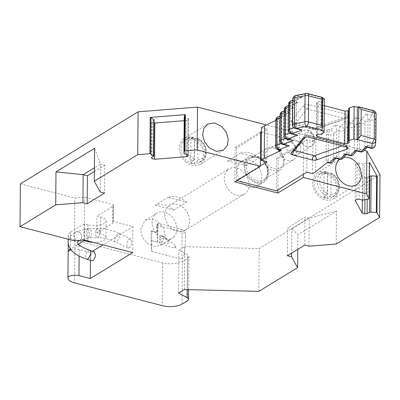 <?xml version="1.0" encoding="UTF-8"?>
<svg xmlns="http://www.w3.org/2000/svg" width="400" height="400" viewBox="0 0 400 400"><rect width="100%" height="100%" fill="white"/><g stroke="black" fill="none" stroke-linecap="round" stroke-linejoin="round"><path stroke-width="0.3" stroke-dasharray="2 1.5" d="M186.03 162.015A15.245 11.83 -121.5 0 1 184.34 138.32A15.245 11.83 -121.5 0 1 198.57 140.635A15.245 11.83 -121.5 0 1 200.255 164.33A15.245 11.83 -121.5 0 1 186.03 162.015M182.42 142.835A13.425 10.42 -121.5 0 1 185.88 139.545A13.425 10.42 -121.5 0 1 199.92 144.085A13.425 10.42 -121.5 0 1 202.18 159.815A13.425 10.42 -121.5 0 1 199.865 162.405A13.425 10.42 -121.5 0 1 185.235 159.22A13.425 10.42 -121.5 0 1 182.42 142.835M303.325 174.325L303.6 143.025L261.405 132.075M364.385 150.385L266.37 124.94M343.825 157.455A15.245 11.83 58.5 0 0 342.455 157.805A15.245 11.83 58.5 0 0 340.55 158.69A15.245 11.83 58.5 0 0 339.715 159.265M317.39 172.86A15.245 11.83 -121.5 0 0 314.595 190.865A15.245 11.83 -121.5 0 0 331.405 199.755A15.245 11.83 58.5 0 0 333.305 198.87A15.245 11.83 58.5 0 0 336.105 180.865A15.245 11.83 58.5 0 0 319.295 171.975A15.245 11.83 -121.5 0 0 317.39 172.86L340.55 158.69M315.47 177.37A13.425 10.42 -121.5 0 1 318.93 174.085A13.425 10.42 -121.5 0 1 332.97 178.62A13.425 10.42 -121.5 0 1 335.23 194.355A13.425 10.42 -121.5 0 1 332.915 196.94A13.425 10.42 -121.5 0 1 318.285 193.76A13.425 10.42 -121.5 0 1 315.47 177.37M84.125 240.045L84.265 223.815L87.895 224.76A11.84 4.68 -179.5 0 0 99.935 225.01A11.84 4.68 -179.5 0 0 106.1 220.965A11.84 4.68 -179.5 0 0 100.63 216.965L97 216.025L112.635 206.46A5.74 2.27 -179.5 0 0 113.535 205.255A5.74 2.27 -179.5 0 0 113.31 204.615L113.165 221.42L132.945 226.555L103.005 244.875M93.175 242.325A11.84 4.68 -179.5 0 0 105.955 237.77A11.84 4.68 -179.5 0 0 100.485 233.77L96.855 232.83L97 216.025M96.855 232.83L112.485 223.265A5.74 2.27 -179.5 0 0 113.39 222.06A5.74 2.27 -179.5 0 0 113.165 221.42M84.265 223.815L70.565 232.2L70.415 249.005L76.11 245.525C77.48 246.42 78.925 246.83 80.435 246.755L77.985 244.375L78.43 244.105M76.11 245.525L77.985 244.375M369.495 162.56A0.715 0.285 0.5 0 1 369.155 162.74L364.405 163.81L364.09 200.055M369.39 176.225L367.415 177.435L365.135 177.615L362.57 176.95L355.455 164.16L357.09 163.16L359.37 162.975L363.005 163.92L364.405 163.81M336.495 211.075L309.205 218.195L291.835 228.82L297.895 234.69L336.495 211.075L336.205 244.025M308.96 246.205L309.205 218.195L304.97 217.095L287.605 227.725L291.835 228.82L291.625 253.12M154.085 120.035L151.765 121.455L151.45 157.7M154.06 122.825L152.27 122.36L151.765 121.455M184.25 117.045L184.56 117.6L188.195 118.545L188.7 119.445L187.06 120.45L184.22 120.675M303.6 143.025L278.125 158.615L276.615 158.22L307.105 139.565L306.82 172.185M260.66 131.88L235.185 147.47L234.885 181.905M260.65 133.205L236.7 147.86L235.185 147.47M261.4 132.745L267.19 129.205L266.905 161.825M92.595 251.245L90.49 252.535L79.205 249.605A7.175 2.835 -179.5 0 0 70.935 249.7M380 174.62L259.18 248.55L184.695 246.69L178.905 250.235L187.46 254.71A7.175 2.835 -179.5 0 1 188.935 256.455L188.645 289.635M70.565 232.2A14.35 5.67 -179.5 0 0 68.31 235.215A14.35 5.67 -179.5 0 0 74.94 240.065L162.63 262.83A14.35 5.67 -179.5 0 0 182.445 261.245L187.81 257.96A7.175 2.835 -179.5 0 0 188.935 256.455M20.375 183.855L74.805 197.985L84.71 197.195L113.31 204.615M74.43 240.82L74.805 197.985M84.335 240.03L84.71 197.195M132.945 226.555L132.72 252.59M90.42 260.36L90.49 252.535M297.77 249.36L297.895 234.69M258.805 291.385L259.18 248.55M304.725 245.105L304.97 217.095M287.36 255.73L287.605 227.725M188.195 118.545L187.88 154.79M188.7 119.445L188.38 155.695M187.06 120.45L186.765 154.5M152.27 122.36L151.965 157.385M367.415 177.435L367.22 199.35M365.135 177.615L364.945 199.865M362.57 176.95L362.37 200.085M355.455 164.16L355.135 200.405M357.09 163.16L356.775 199.405M359.37 162.975L359.05 199.225M363.005 163.92L362.685 200.165M184.56 117.6L184.245 153.845M184.32 289.53L184.695 246.69M178.53 293.07L178.905 250.235M277.855 189.91L278.125 158.615M276.615 158.22L276.33 190.845M236.7 147.86L236.415 180.485L236.97 180.625M94.2 251.795L93.145 251.915C91.615 252.945 90.715 254.825 90.45 257.56L91.7 260.8M129.055 247.92C130.6 246.86 131.495 244.95 131.735 242.19L130.575 238.92L129.4 238.98C127.855 240.045 126.965 241.955 126.725 244.715L127.88 247.98L129.055 247.92M94.585 148.28L100.56 164.035L94.415 167.795M100.315 192.04L100.56 164.035L104.795 165.13L104.55 193.14M94.38 171.5L104.795 165.13M190.975 138.48L190.765 162.755A13.39 10.39 -121.5 0 0 194.395 163.7L194.605 139.42A13.39 10.39 -121.5 0 0 190.975 138.48L193.84 137.075L188.96 137.995A13.14 10.195 -121.5 0 1 193.535 137.145L194.435 138.26L194.255 158.73A11.35 8.805 -121.5 0 1 187.81 141.785A11.35 8.805 -121.5 0 1 194.435 138.26M199.865 162.405L202.65 160.365L205.095 157.64L205.985 155.65L206.555 151.87L204.265 144.065L197.61 138.055L197.165 138.09A13.14 10.195 -121.5 0 1 204.915 157.835A13.14 10.195 -121.5 0 1 202.65 160.365A13.14 10.195 -121.5 0 1 196.955 161.9L194.395 163.7M196.955 161.9L197.885 159.67L198.065 139.2A11.35 8.805 -121.5 0 1 204.51 156.14A11.35 8.805 -121.5 0 1 197.885 159.67M194.605 139.42L197.165 138.09L198.065 139.2M190.765 162.755L193.325 160.96L194.255 158.73M324.025 173.015L323.815 197.295A13.39 10.39 -121.5 0 0 327.445 198.235L327.655 173.96A13.39 10.39 -121.5 0 0 324.025 173.015L326.89 171.61L322.01 172.535A13.14 10.195 -121.5 0 1 326.585 171.685L327.485 172.795L327.305 193.265A11.35 8.805 -121.5 0 1 320.86 176.325A11.35 8.805 -121.5 0 1 327.485 172.795M332.915 196.94L335.7 194.9L338.14 192.175L339.035 190.185L339.605 186.405L337.31 178.6L330.66 172.59L330.215 172.625A13.14 10.195 -121.5 0 1 337.965 192.37A13.14 10.195 -121.5 0 1 335.7 194.9A13.14 10.195 -121.5 0 1 330.005 196.44L327.445 198.235M330.005 196.44L330.935 194.205L331.11 173.735A11.35 8.805 -121.5 0 1 337.56 190.68A11.35 8.805 -121.5 0 1 330.935 194.205M327.655 173.96L330.215 172.625L331.11 173.735M323.815 197.295L326.375 195.495L327.305 193.265M312.565 173.68L312.85 141.055L307.105 139.565M236.415 180.485L260.365 165.83M261.445 127.71L267.19 129.205M281.825 117.53L279.42 116.905A3.585 1.765 104.6 0 0 277.46 121.38L279.525 121.915C279.68 119.845 280.445 118.38 281.825 117.53L275.8 120.42M322.73 98.21L321.11 97.79L321.495 97.555A3.585 1.765 -75.4 0 1 322.37 97.38M324.375 98.64L322.86 100.935L322.575 133.56M324.315 105.685L317.235 103.85L316.58 102.67L318.125 101.725L322.09 101.41L322.86 100.935M348.68 110.435L349.575 109.89L348.7 108.315M373.42 110.635L372.55 110.81A3.585 3.295 6.4 0 1 376.105 114.195L375.59 118.77A3.585 1.42 0.5 0 1 370.075 119.86L369.85 145.89A3.585 1.42 0.5 0 0 375.36 144.8L375.59 118.77A3.585 3.295 6.4 0 0 372.035 115.385L366.105 113.845C367.08 114.805 367.715 116.635 368.01 119.325L364.99 122.845L364.765 148.875A3.585 1.42 0.5 0 1 359.435 149.58L359.665 123.545A3.585 1.42 0.5 0 0 364.99 122.845A3.585 3.125 40.6 0 0 361.62 119.07L355.695 117.535C356.67 118.495 357.305 120.32 357.6 123.01L354.58 126.53L354.35 152.565A3.585 1.42 0.5 0 1 349.025 153.265L349.25 127.235A3.585 1.42 0.5 0 0 354.58 126.53A3.585 3.125 40.6 0 0 351.21 122.76L345.28 121.22C346.255 122.185 346.895 124.01 347.19 126.7L344.165 130.22L343.94 156.25A3.585 1.42 0.5 0 1 338.61 156.955L338.84 130.925A3.585 1.42 0.5 0 0 344.165 130.22A3.585 3.125 40.6 0 0 340.795 126.445L334.87 124.91C335.845 125.87 336.48 127.695 336.775 130.39L333.755 133.91L333.53 159.94A3.585 1.42 0.5 0 1 328.2 160.645L328.425 134.61A3.585 1.765 104.6 0 1 330.385 130.135A3.585 3.125 40.6 0 1 333.755 133.91A3.585 1.42 0.5 0 1 328.425 134.61L326.365 134.075L327.975 129.51L315.94 139.165L315.655 171.79M312.85 141.055L315.94 139.165M314.41 129.38L294.685 124.195L307 108.895A3.41 2.99 -141.2 0 1 303.78 105.33L291.465 120.635A3.585 1.42 0.5 0 0 291.295 121.055A3.585 1.42 0.5 0 0 292.955 122.27L312.605 127.37A3.585 1.42 0.5 0 0 316.955 127.255A3.41 2.12 -109.5 0 1 315.795 129.455A3.41 2.12 -109.5 0 1 314.63 129.37L314.41 129.38A3.41 1.675 104.6 0 1 313.58 129.545A3.41 1.675 104.6 0 1 312.605 127.37M303.78 105.33A3.585 1.42 0.5 0 1 309.13 104.605L346.605 114.33A3.585 1.42 0.5 0 1 348.26 115.545A3.585 1.42 0.5 0 1 347.095 116.575L316.955 127.255M278.15 116.835A3.585 2.28 -110.2 0 1 279.42 116.905L289.6 113.16L286.635 113.71L283.775 116.63L283.55 142.66L286.69 145.5M289.6 113.16L283.675 111.62L293.855 107.87L290.89 108.425L288.03 111.345L287.805 137.375L290.945 140.215M293.855 107.87L287.93 106.33L298.11 102.585L295.14 103.135L292.285 106.055L292.06 132.09L295.2 134.93M298.11 102.585L292.18 101.045L302.365 97.3L299.395 97.85L296.54 100.77L296.315 126.805L299.45 129.645M326.365 134.075L326.135 160.11L326.975 162.35L327.69 162.13M279.525 121.915L279.295 147.95L280.515 150.29M357.78 106.975L372.55 110.81L372.035 115.385A3.585 1.765 104.6 0 0 370.075 119.86L368.01 119.325L367.785 145.355L367.395 146.885L366.735 147.11M366.105 113.845L361.62 119.07A3.585 1.765 104.6 0 0 359.665 123.545L357.6 123.01L357.375 149.045L356.98 150.57L356.325 150.795M355.695 117.535L351.21 122.76A3.585 1.765 104.6 0 0 349.25 127.235L347.19 126.7L346.96 152.73L346.57 154.26L345.91 154.485M345.28 121.22L340.795 126.445A3.585 1.765 104.6 0 0 338.84 130.925L336.775 130.39L336.55 156.42L336.155 157.945L335.5 158.17M307.6 93.545A3.585 1.765 -75.4 0 0 306.73 93.72A3.585 1.53 78.8 0 0 306.005 93.5M349.575 109.89L349.29 142.51M317.235 103.85L316.965 134.885M316.58 102.67L316.295 135.295M318.125 101.725L317.84 134.35M322.09 101.41L321.805 134.03M321.11 97.79L320.825 130.415M78.9 231.96A4.665 3.74 62.9 0 1 81.76 237.335A4.665 3.74 -117.1 0 1 81.645 237.95A4.665 3.74 -117.1 0 1 79.965 240.15L80.005 240.13A4.665 3.74 62.9 0 1 77.395 240.26L76.75 240.02C74.765 238.795 73.82 237.01 73.925 234.66L75.72 231.845L78.9 231.96C80.915 233.175 81.865 234.965 81.765 237.33L81.8 237.315A4.665 3.74 62.9 0 1 81.685 237.935A4.665 3.74 62.9 0 1 80.005 240.13L87.235 238.205A4.665 2.745 83.5 0 0 89.27 235.865A4.665 2.745 83.5 0 0 87.765 229.53A4.665 2.745 83.5 0 0 86.17 228.94A4.665 2.745 83.5 0 0 84.135 231.28A4.665 2.745 83.5 0 0 85.645 237.61A4.665 2.745 83.5 0 0 87.235 238.205L89.54 237.94A4.665 2.745 83.5 0 0 91.575 235.6A4.665 2.745 83.5 0 0 90.065 229.27A4.665 2.745 83.5 0 0 88.475 228.675A4.665 2.745 83.5 0 0 86.44 231.015A4.665 2.745 83.5 0 0 87.95 237.345A4.665 2.745 83.5 0 0 89.54 237.94L97.485 237.57A4.665 2.03 90.8 0 0 99.28 235.235A4.665 2.03 90.8 0 0 98.605 228.87L97.61 228.245L95.815 230.575C95.27 233.17 95.495 235.29 96.49 236.945A4.665 2.03 90.8 0 0 97.485 237.57L97.55 237.57A4.665 2.03 90.8 0 0 99.345 235.24A4.665 2.03 90.8 0 0 98.67 228.87A22.6 10.06 -165.3 0 0 98.605 228.87M151.01 240.495L151.68 251.42L151.86 230.795L151.09 231.265L151.01 240.495L157.66 242.22L157.82 224.09L157.215 223.935L157.135 232.835L157.91 232.365L157.985 223.3L157.215 223.935M151.09 231.265L157.135 232.835M151.86 230.795L157.91 232.365M157.66 242.22L150.96 240.52M157.615 242.25L156.485 225.185L157.82 224.09M156.485 225.185L185.455 232.705C185.63 231.3 184.535 230.26 182.18 229.58L157.985 223.3M185.455 232.705L185.45 236.735L185.455 232.705M151.68 251.42L181.92 259.27L184.245 254.675L184.965 248.85L185.45 236.735M160.51 241.405C163.805 243.27 166.825 243.815 169.575 243.045C167.57 239.765 164.995 237.185 161.85 235.31L170.205 241.31L160.325 235.115L159.34 242.555L160.51 241.405L161.85 235.31L160.325 235.115M174.75 247.945L175.08 245.45C176.23 246.9 176.12 247.73 174.75 247.945C169.8 247.14 164.66 245.345 159.34 242.555M175.08 245.45L170.205 241.31M258.745 167.19A14.71 11.415 58.5 0 0 241.7 161.175A14.71 11.415 58.5 0 0 240.16 162.365A14.71 11.415 58.5 0 0 236.975 170.505A14.71 11.415 58.5 0 0 240.005 180.255A14.71 11.415 58.5 0 0 257.05 186.265A14.71 11.415 58.5 0 0 258.585 185.08A14.71 11.415 58.5 0 0 261.77 176.94A14.71 11.415 58.5 0 0 258.745 167.19M256.395 182.865A14.71 11.415 58.5 0 0 264.19 181.9A14.71 11.415 58.5 0 0 268.91 172.57A14.71 11.415 58.5 0 0 256.63 155.84A14.71 11.415 58.5 0 0 248.84 156.805A14.71 11.415 58.5 0 0 244.115 166.135A14.71 11.415 58.5 0 0 256.395 182.865M297.015 140.585A8.86 6.875 -121.5 0 1 298 154.355A8.86 6.875 -121.5 0 1 290.48 153.6A8.86 6.875 -121.5 0 1 289.73 153.01A8.86 6.875 -121.5 0 1 286 146.28A8.86 6.875 -121.5 0 1 288.75 139.24A8.86 6.875 -121.5 0 1 297.015 140.585M292.365 142.415A11.12 8.63 -121.5 0 1 293.6 159.7A11.12 8.63 -121.5 0 1 283.22 158.01A11.12 8.63 -121.5 0 1 281.99 140.725A11.12 8.63 -121.5 0 1 292.365 142.415M278.9 150.655A11.12 8.63 -121.5 0 1 280.13 167.94A11.12 8.63 -121.5 0 1 269.755 166.25A11.12 8.63 -121.5 0 1 268.52 148.97A11.12 8.63 -121.5 0 1 278.9 150.655M278.705 150.08A12.665 9.825 -121.5 0 1 280.105 169.76A12.665 9.825 -121.5 0 1 268.29 167.84A12.665 9.825 -121.5 0 1 266.885 148.16A12.665 9.825 -121.5 0 1 278.705 150.08M164.8 214.665C164.81 218.07 165.82 221.32 167.83 224.42A14.71 11.415 58.5 0 0 184.875 230.43A14.71 11.415 58.5 0 0 186.41 229.24A14.71 11.415 58.5 0 0 189.595 221.105A14.71 11.415 58.5 0 0 186.57 211.35A14.71 11.415 58.5 0 0 169.525 205.34A14.71 11.415 58.5 0 0 167.985 206.53A14.71 11.415 58.5 0 0 164.8 214.665M227.425 170.16A14.71 11.415 58.5 0 0 224.24 178.295C224.245 181.7 225.255 184.95 227.27 188.05A14.71 11.415 58.5 0 0 244.315 194.06A14.71 11.415 58.5 0 0 245.85 192.87C247.905 190.83 248.97 188.12 249.035 184.735A14.71 11.415 58.5 0 0 246.005 174.98A14.71 11.415 58.5 0 0 228.96 168.97A14.71 11.415 58.5 0 0 227.425 170.16M227.505 160.98L246.085 165.805C239.925 160.69 233.73 159.085 227.505 160.98L240.24 153.185L258.825 158.01A22.6 17.54 58.5 0 0 240.24 153.185M246.085 165.805L258.825 158.01M173.675 237.035A14.71 11.415 58.5 0 0 176.86 228.895A14.71 11.415 58.5 0 0 173.83 219.145A14.71 11.415 58.5 0 0 156.785 213.135A14.71 11.415 58.5 0 0 155.25 214.32A14.71 11.415 58.5 0 0 152.065 222.46C152.07 225.865 153.08 229.115 155.095 232.215A14.71 11.415 58.5 0 0 172.14 238.225A14.71 11.415 58.5 0 0 173.675 237.035M165.28 235.98L163.435 228.29L158.345 221.97L151.575 218.975L145.21 220.22L140.485 229.545L142.335 237.24L147.425 243.555L154.19 246.555L160.56 245.305L165.28 235.98M186.65 202.175A22.6 17.54 58.5 0 0 168.065 197.35L186.65 202.175L173.91 209.965A22.6 17.54 58.5 0 0 155.33 205.145L168.065 197.35M155.33 205.145L173.91 209.965M87.895 224.76L87.755 240.915M100.63 216.965L100.485 233.77M112.635 206.46L112.485 223.265M79.205 249.605L79.15 255.915M74.94 240.065L74.565 282.9M369.155 162.74L368.84 198.985M187.155 289.6L187.46 254.71M187.81 257.96L187.435 300.8M182.07 304.08L182.445 261.245M162.63 262.83L162.26 305.665M193.325 160.96A13.14 10.195 -121.5 0 1 185.575 141.215A13.14 10.195 -121.5 0 1 188.96 137.995L185.88 139.545M326.375 195.495A13.14 10.195 -121.5 0 1 318.625 175.75A13.14 10.195 -121.5 0 1 322.01 172.535L318.93 174.085M302.365 97.3L296.435 95.76L306.73 93.72L321.495 97.555M327.975 129.51L330.385 130.135L334.87 124.91M292.82 99.025A3.585 1.42 0.5 0 0 294.48 100.235A3.585 1.765 104.6 0 1 296.435 95.76A3.585 1.53 -101.2 0 0 295.71 95.535M288.565 104.31A3.585 1.42 0.5 0 0 290.225 105.52A3.585 1.765 104.6 0 1 292.18 101.045A3.585 2.28 -110.2 0 0 290.915 100.975M284.31 109.595A3.585 1.42 0.5 0 0 285.97 110.81A3.585 1.765 104.6 0 1 287.93 106.33A3.585 2.28 -110.2 0 0 286.66 106.26M280.055 114.885A3.585 1.42 0.5 0 0 281.715 116.095A3.585 1.765 104.6 0 1 283.675 111.62A3.585 2.28 -110.2 0 0 282.405 111.55M279.295 147.95L277.235 147.415L277.46 121.38A3.585 1.42 0.5 0 1 275.805 120.17M280.03 118.01L283.775 116.63L281.715 116.095L281.49 142.125L283.55 142.66L281.005 143.6M284.285 112.725L288.03 111.345L285.97 110.81L285.74 136.84L287.805 137.375L285.26 138.315M288.54 107.435L292.285 106.055L290.225 105.52L289.995 131.555L292.06 132.09L289.51 133.025M292.795 102.15L296.54 100.77L294.48 100.235L294.25 126.265L296.315 126.805L293.765 127.74M370.875 148.18A3.585 1.765 -75.4 0 1 369.85 145.89L367.785 145.355L364.765 148.875A3.585 3.125 -139.4 0 1 364.09 150.735M360.465 151.87A3.585 1.765 -75.4 0 1 359.435 149.58L357.375 149.045L354.35 152.565A3.585 3.125 -139.4 0 1 353.675 154.42M350.05 155.56A3.585 1.765 -75.4 0 1 349.025 153.265L346.96 152.73L343.94 156.25A3.585 3.125 -139.4 0 1 343.265 158.11M339.64 159.245A3.585 1.765 -75.4 0 1 338.61 156.955L336.55 156.42L333.53 159.94A3.585 3.125 -139.4 0 1 332.85 161.8M329.225 162.935A3.585 1.765 -75.4 0 1 328.2 160.645L326.135 160.11M278.26 149.705A3.585 1.765 -75.4 0 1 277.235 147.415A3.585 1.42 0.5 0 1 275.575 146.2M282.515 144.42A3.585 1.765 -75.4 0 1 281.49 142.125A3.585 1.42 0.5 0 1 279.83 140.915M286.77 139.13A3.585 1.765 -75.4 0 1 285.74 136.84A3.585 1.42 0.5 0 1 284.085 135.63M291.025 133.845A3.585 1.765 -75.4 0 1 289.995 131.555A3.585 1.42 0.5 0 1 288.34 130.34M295.28 128.56A3.585 1.765 -75.4 0 1 294.25 126.265A3.585 1.42 0.5 0 1 292.595 125.055M375.875 140.11L375.36 144.8A3.585 3.295 -173.6 0 1 375.34 145.11M303.495 137.955A3.41 2.99 -141.2 0 1 304.09 136.25A3.41 2.99 -141.2 0 1 306.77 135.255L344.515 144.945L342.2 145.885M306.77 135.255L305.255 137.14M346.32 146.955A3.41 1.675 -75.4 0 0 345.345 144.78A3.41 1.675 -75.4 0 0 344.515 144.945M346.29 146.945A3.41 2.12 70.5 0 0 344.54 145.06M291.18 153.255A3.41 2.99 -141.2 0 1 291.775 151.55A3.41 2.99 -141.2 0 1 293.315 150.605M308.845 137.225A3.41 1.675 -75.4 0 0 307.865 135.05A3.41 1.675 -75.4 0 0 307.04 135.22M307 108.895L344.745 118.585L314.63 129.37M347.095 116.575A3.41 2.12 -109.5 0 1 345.935 118.78A3.41 2.12 -109.5 0 1 344.77 118.695M294.76 124.275A3.41 1.675 104.6 0 1 293.93 124.445A3.41 1.675 104.6 0 1 292.955 122.27M294.685 124.195A3.41 2.99 -141.2 0 1 291.465 120.635M307.27 108.855A3.41 1.675 -75.4 0 0 309.13 104.605M344.745 118.585A3.41 1.675 -75.4 0 0 346.605 114.33M322.455 97.405L322.18 129.145M114.895 238.98A4.665 1.69 115.9 0 1 118.265 233.585A4.665 1.69 115.9 0 1 119.235 233.425A4.665 1.69 115.9 0 1 119.51 236.265A4.665 1.69 115.9 0 1 116.145 241.665A4.665 1.69 115.9 0 1 115.17 241.82A4.665 1.69 115.9 0 1 114.895 238.98M96.49 236.945A22.6 10.06 -165.3 0 1 96.55 236.945A4.665 2.03 90.8 0 0 97.55 237.57C103.585 237.735 109.46 239.15 115.17 241.82L127.88 247.98M79.465 240.42L79.965 240.15A4.665 3.74 -117.1 0 1 78.94 240.46M78.675 240.48A4.665 3.74 -117.1 0 1 77.355 240.28M89.61 250.23A4.665 2.15 -71.2 0 0 88.59 250.36A4.665 2.15 -71.2 0 0 85.62 255.91A4.665 2.15 -71.2 0 0 86.595 259.055M181.92 259.27L182.18 229.58M262.165 159.72A13.74 10.66 58.5 0 0 256.625 156.73A13.74 10.66 58.5 0 0 245.32 163.315A13.74 10.66 58.5 0 0 250.865 178.985A13.74 10.66 58.5 0 0 256.405 181.975A13.74 10.66 58.5 0 0 267.71 175.39A13.74 10.66 58.5 0 0 262.165 159.72M310.72 132.2A8.86 6.875 -121.5 0 1 311.7 145.97A8.86 6.875 -121.5 0 1 303.43 144.625A8.86 6.875 -121.5 0 1 302.45 130.855A8.86 6.875 -121.5 0 1 310.72 132.2M311.175 133.535A5.275 4.09 -121.5 0 1 312.885 140.57A5.275 4.09 -121.5 0 1 306.835 140.93A5.275 4.09 -121.5 0 1 305.125 133.9A5.275 4.09 -121.5 0 1 311.175 133.535M262.3 160.12A12.665 9.825 -121.5 0 1 263.705 179.8A12.665 9.825 -121.5 0 1 251.885 177.88A12.665 9.825 -121.5 0 1 250.485 158.195A12.665 9.825 -121.5 0 1 262.3 160.12M223.415 150.16L200.255 164.33M207.5 124.15L184.34 138.32M333.305 198.87L356.465 184.7M106.1 220.965L105.955 237.77M113.535 205.255L113.39 222.06M68.31 235.215L68.275 239.225M68.265 240.205L68.23 244.345M280.045 116.135L286.635 113.71M284.3 110.85L290.89 108.425M288.555 105.565L295.145 103.14M292.81 100.275L299.395 97.85M367.115 147.205L367.39 146.885M356.705 150.895L356.98 150.57M346.29 154.58L346.57 154.26M327.31 162.435L326.975 162.35M335.88 158.27L336.155 157.945M291.01 153.68L291.775 151.55L304.09 136.25C304.545 135.335 305.805 134.935 307.865 135.05L345.345 144.78C346.075 145.73 346.565 143.56 347.975 148.165M348.26 115.545C347.35 118.09 346.575 119.17 345.935 118.78L315.795 129.455L313.58 129.545L293.93 124.445C293.19 123.48 292.71 125.67 291.295 121.055M75.71 231.85L86.17 228.94L97.61 228.245C105.075 228.42 112.285 230.15 119.235 233.425L130.575 238.92M68.525 239.29L69.7 236.895L75.72 231.845M257.05 186.265L264.19 181.9M241.7 161.175L248.84 156.805M298 154.355L311.7 145.97C316.23 141.82 316.19 137.16 311.58 131.995C309.26 129.68 306.215 129.3 302.45 130.855L288.75 139.24M290.48 153.6C295.975 156.005 294.535 155.1 296.235 152.57C296.765 149.505 295.525 146.415 292.51 143.295C289.165 141.315 287.37 140.815 287.125 141.795C286.45 141.47 286.075 142.965 286 146.28M293.6 159.7L280.13 167.94M281.99 140.725L268.52 148.97M280.105 169.76L263.705 179.8C269.125 177.25 268.955 165.725 262.04 160.18C258.3 157.94 256.99 155.67 250.485 158.195L266.885 148.16M169.525 205.34L228.96 168.97M184.875 230.43L244.315 194.06M145.205 220.22L156.785 213.135M160.56 245.31L172.14 238.225"/><path stroke-width="0.6" d="M221.725 126.465L226.275 132.275L228.265 139.24L227.235 145.71L223.415 150.16L216.47 151.395L209.19 147.845L204.64 142.035L202.65 135.07L203.68 128.6L207.5 124.155L214.445 122.915L221.725 126.465M261.405 132.075L260.66 131.88L260.36 166.315L197.16 149.91L197.535 107.075L138.09 111.825L20.375 183.855L20 226.695L74.43 240.82L84.335 240.03L132.72 252.59L90.265 278.565L78.975 275.64A7.175 2.835 -179.5 0 0 67.95 277.82A14.35 5.67 -179.5 0 0 67.935 278.055A14.35 5.67 -179.5 0 0 74.565 282.9L162.26 305.665A14.35 5.67 -179.5 0 0 182.07 304.08L187.435 300.8A7.175 2.835 -179.5 0 0 188.565 299.29A7.175 2.835 -179.5 0 0 187.085 297.545L187.155 289.6M364.385 150.385L366.87 151.03L366.5 193.865L303.3 177.46L303.325 174.325M266.37 124.94L197.535 107.075M339.715 159.265A15.245 11.83 58.5 0 0 338.06 177.265A15.245 11.83 58.5 0 0 354.56 185.58A15.245 11.83 58.5 0 0 356.465 184.7A15.245 11.83 58.5 0 0 359.66 167.495A15.245 11.83 58.5 0 0 343.825 157.455M78.43 244.105L84.12 240.625L87.745 241.565A11.84 4.68 -179.5 0 0 93.175 242.325M84.12 240.625L84.125 240.045M369.39 176.225L371.135 175.9L376.62 176.15A0.715 0.285 0.5 0 1 377.255 176.38L369.495 162.435A0.715 0.285 0.5 0 1 369.51 162.5A0.715 0.285 0.5 0 1 369.495 162.56M151.965 157.385L151.955 158.605L151.45 157.7L153.77 156.28L154.085 120.035L150.985 117.58L150.21 117.44L185.345 114.635L184.785 114.88L184.25 117.045L183.935 153.29L184.47 151.125A0.715 0.285 -179.5 0 1 185.025 150.88L197.16 149.91M154.06 122.825L154.835 123.025L154.52 159.27L186.745 156.695L188.38 155.695L187.88 154.79L184.245 153.845L183.935 153.29M184.22 120.675L154.835 123.025M260.65 133.205L261.4 132.745M70.4 249.015A14.35 5.67 -179.5 0 0 68.18 251.79L67.95 277.82M70.935 249.7A7.175 2.835 -179.5 0 0 68.18 251.79M103.005 244.875L92.595 251.245M366.87 151.03L380 174.62L379.625 217.455L336.205 244.025L308.96 246.205L304.725 245.105L287.36 255.73L291.59 256.83L291.625 253.12M90.265 278.565L90.42 260.36M187.085 297.545L178.53 293.07L184.32 289.53L258.805 291.385L297.61 267.64L297.77 249.36M186.765 154.5L186.745 156.695M151.955 158.605L154.52 159.27M153.77 156.28L150.665 153.825A0.715 0.285 -179.5 0 0 149.895 153.69L137.72 154.66L138.09 111.825M153.775 119.48L153.46 155.725M371.135 175.9L370.82 212.15L376.305 212.4A0.715 0.285 0.5 0 1 376.935 212.625L379.625 217.455M366.5 193.865L369.18 198.685A0.715 0.285 0.5 0 1 369.195 198.745A0.715 0.285 0.5 0 1 368.84 198.985L362.685 200.165L359.05 199.225L356.775 199.405L355.135 200.405L362.255 213.195L364.82 213.86L367.095 213.68L367.22 199.35M369.735 176.015L369.415 212.26L370.82 212.15M369.415 212.26L367.095 213.68M364.945 199.865L364.82 213.86M362.37 200.085L362.255 213.195M297.61 267.64L291.59 256.83M303.3 177.46L277.825 193.05L277.855 189.91M260.36 166.315L234.885 181.905L277.825 193.05M236.97 180.625L276.33 190.845L306.82 172.185L312.565 173.68L315.655 171.79L327.69 162.13L330.1 162.755L334.585 157.53L335.5 158.17M94.2 251.795L95.455 255.035C95.19 257.765 94.29 259.65 92.76 260.68L91.7 260.8L86.595 259.055A4.665 2.15 -71.2 0 0 87.615 258.925A4.665 2.15 -71.2 0 0 90.585 253.37A4.665 2.15 -71.2 0 0 89.61 250.23L94.2 251.795M55.7 204.845L82.945 202.67L87.18 203.77L104.55 193.14L100.315 192.04L94.295 181.23L94.585 148.28L55.99 171.895L55.7 204.845L20 226.695M137.72 154.66L94.295 181.23M55.99 171.895L83.19 174.66L87.425 175.76L94.38 171.5M82.945 202.67L83.19 174.66L94.415 167.795M87.425 175.76L87.18 203.77M260.365 165.83L266.905 161.825L261.16 160.335L264.25 158.445L264.535 125.825L261.445 127.71L261.16 160.335M275.8 120.42L264.535 125.825M322.73 98.21L324.375 98.64L324.09 131.26L322.575 133.56L321.805 134.03L317.84 134.35L316.295 135.295L316.955 136.47L344.77 143.695L347.745 143.455L349.29 142.51L348.415 140.94L349.185 140.465L353.845 138.985L357.11 139.835L357.495 139.595A3.585 1.765 -75.4 0 0 358.465 138.565L358.74 106.825A3.585 1.765 -75.4 0 0 358.655 106.8A3.585 1.765 -75.4 0 0 357.78 106.975L357.395 107.21L354.13 106.365L349.47 107.845L349.185 140.465M324.315 105.685L345.055 111.07L344.77 143.695M348.68 110.435L348.03 110.835L345.055 111.07M348.415 140.94L348.7 108.315L349.47 107.845M280.03 118.01L276.92 119.155A3.585 2.28 -110.2 0 1 278.15 116.835A3.585 3.585 0 0 0 275.805 120.17A3.585 1.42 0.5 0 1 276.92 119.155L276.69 145.185A3.585 1.42 0.5 0 0 275.575 146.2A3.585 3.585 0 0 0 278.26 149.705L280.515 150.29L281.545 150.155L264.25 158.445M295.71 95.535A3.585 3.585 0 0 0 292.82 99.025A3.585 1.42 0.5 0 1 294.755 97.785A3.585 1.53 -101.2 0 1 295.71 95.535L306.005 93.5A3.585 1.53 78.8 0 0 305.045 95.745L304.82 121.78A3.585 1.53 78.8 0 0 306.445 126.345L321.21 130.18L320.825 130.415L324.09 131.26M303.495 137.955A3.585 1.42 0.5 0 1 308.845 137.225L346.32 146.955A3.585 1.42 0.5 0 1 347.975 148.165A3.585 1.42 0.5 0 1 346.81 149.2L316.67 159.875A3.585 1.42 0.5 0 1 312.32 159.99L292.67 154.89A3.585 1.42 0.5 0 1 291.01 153.68A3.585 1.42 0.5 0 1 291.18 153.255L303.495 137.955M284.285 112.725L281.175 113.87A3.585 2.28 -110.2 0 1 282.405 111.55A3.585 3.585 0 0 0 280.055 114.885A3.585 1.42 0.5 0 1 281.175 113.87L280.945 139.9A3.585 1.42 0.5 0 0 279.83 140.915A3.585 3.585 0 0 0 282.515 144.42L289.315 145.78L283.39 144.24L293.57 140.495L287.645 138.955L297.825 135.205L291.895 133.67L302.08 129.92L296.15 128.38L306.445 126.345A3.585 1.765 -75.4 0 0 308.4 121.87L321.655 125.31L322.465 128.025L322.18 129.145A3.585 1.765 -75.4 0 1 321.21 130.18M288.54 107.435L285.43 108.58A3.585 2.28 -110.2 0 1 286.66 106.26A3.585 3.585 0 0 0 284.31 109.595A3.585 1.42 0.5 0 1 285.43 108.58L285.2 134.615A3.585 1.42 0.5 0 0 284.085 135.63A3.585 3.585 0 0 0 286.77 139.13L293.57 140.495M292.795 102.15L289.685 103.295A3.585 2.28 -110.2 0 1 290.915 100.975A3.585 3.585 0 0 0 288.565 104.31A3.585 1.42 0.5 0 1 289.685 103.295L289.455 129.325A3.585 1.42 0.5 0 0 288.34 130.34A3.585 3.585 0 0 0 291.025 133.845L297.825 135.205M295.28 128.56A3.585 1.765 -75.4 0 0 296.15 128.38A3.585 1.53 78.8 0 1 294.525 123.815L304.82 121.78A3.585 1.42 -179.5 0 1 308.4 121.87L308.63 95.835L321.885 99.275L322.455 97.405A3.585 1.765 -75.4 0 0 322.37 97.38L307.6 93.545A3.585 1.765 -75.4 0 1 308.63 95.835A3.585 1.42 -179.5 0 0 305.045 95.745L294.755 97.785L294.525 123.815A3.585 1.42 0.5 0 0 292.595 125.055A3.585 3.585 0 0 0 295.28 128.56L302.08 129.92M366.735 147.11L365.82 146.465L361.335 151.695L355.41 150.155L356.325 150.795M345.91 154.485L344.995 153.845L340.51 159.07L334.585 157.53M365.82 146.465L371.75 148.005A3.585 1.765 -75.4 0 1 370.875 148.18A3.585 3.585 0 0 0 375.34 145.11A3.585 3.295 -173.6 0 1 371.75 148.005L372.265 143.43A3.585 3.295 6.4 0 0 375.855 140.535L375.855 140.535A3.585 3.295 6.4 0 0 375.875 140.225A3.585 1.42 -179.5 0 0 375.88 140.165A3.585 1.42 -179.5 0 0 374.22 138.955L360.965 135.515L358.465 138.565M357.495 139.595L372.265 143.43L374.22 138.955L374.45 112.92L373.42 110.635L358.655 106.8M375.875 140.11L376.105 114.195A3.585 1.42 -179.5 0 0 376.105 114.135A3.585 1.42 -179.5 0 0 374.45 112.92L361.195 109.48L358.74 106.825M322.465 128.025L322.73 97.77L322.455 97.405M357.395 107.21L357.11 139.835M354.13 106.365L353.845 138.985M348.03 110.835L347.745 143.455M316.965 134.885L316.955 136.47M87.755 240.915L87.745 241.565M79.15 255.915L78.975 275.64M150.985 117.58L150.665 153.825M150.21 117.44L149.895 153.69M184.785 114.88L184.47 151.125M185.345 114.635L185.025 150.88M369.495 162.435L369.18 198.685M377.255 176.38L376.935 212.625M376.305 212.4L376.62 176.15M281.545 150.155L279.135 149.525L289.315 145.78M355.41 150.155L350.925 155.38A3.585 1.765 -75.4 0 1 350.05 155.56A3.585 3.585 0 0 0 353.675 154.42A3.585 3.125 -139.4 0 1 350.925 155.38L344.995 153.845M278.26 149.705A3.585 1.765 -75.4 0 0 279.135 149.525A3.585 2.28 69.8 0 1 276.69 145.185L281.005 143.6M282.515 144.42A3.585 1.765 -75.4 0 0 283.39 144.24A3.585 2.28 69.8 0 1 280.945 139.9L285.26 138.315M286.77 139.13A3.585 1.765 -75.4 0 0 287.645 138.955A3.585 2.28 69.8 0 1 285.2 134.615L289.51 133.025M291.025 133.845A3.585 1.765 -75.4 0 0 291.895 133.67A3.585 2.28 69.8 0 1 289.455 129.325L293.765 127.74M332.85 161.8A3.585 3.125 -139.4 0 1 330.1 162.755A3.585 1.765 -75.4 0 1 329.225 162.935A3.585 3.585 0 0 0 332.85 161.8L335.88 158.27M343.265 158.11A3.585 3.125 -139.4 0 1 340.51 159.07A3.585 1.765 -75.4 0 1 339.64 159.245A3.585 3.585 0 0 0 343.265 158.11L346.29 154.58M364.09 150.735A3.585 3.125 -139.4 0 1 361.335 151.695A3.585 1.765 -75.4 0 1 360.465 151.87A3.585 3.585 0 0 0 364.09 150.735L367.115 147.205M361.195 109.48L360.965 135.515M321.885 99.275L321.655 125.31M305.255 137.14L294.455 150.555L314.4 155.735A3.41 2.12 -109.5 0 1 316.67 159.875M342.2 145.885L314.4 155.735M346.81 149.2A3.41 2.12 70.5 0 0 346.29 146.945M312.32 159.99A3.41 1.675 104.6 0 1 314.18 155.74M292.67 154.89A3.41 1.675 104.6 0 1 294.53 150.64M293.315 150.605A3.41 2.99 -141.2 0 1 294.455 150.555M78.94 240.46A4.665 3.74 -117.1 0 1 78.675 240.48M68.275 239.225L68.265 240.205M68.23 244.345L67.935 278.055M369.195 198.745L369.51 162.5M188.645 289.635L188.565 299.29M278.15 116.835L280.045 116.135M282.405 111.55L284.3 110.85M286.66 106.26L288.555 105.565M290.915 100.975L292.81 100.275M275.575 146.2L275.805 120.17M279.83 140.915L280.055 114.885M284.085 135.63L284.31 109.595M288.34 130.34L288.565 104.31M292.595 125.055L292.82 99.025M370.875 148.18L366.705 147.1M360.465 151.87L356.29 150.785M350.05 155.56L345.88 154.475M353.675 154.42L356.705 150.895M339.64 159.245L335.465 158.165M329.225 162.935L327.31 162.435M375.34 145.11L375.855 140.535A3.585 3.585 0 0 0 375.88 140.165L376.105 114.135A3.585 3.585 0 0 0 373.42 110.63M307.6 93.545A3.585 3.585 0 0 0 306.005 93.5M79.465 240.42L77.48 242.04L77.415 242.625C77.86 242.865 77.11 245.46 89.61 250.23M86.595 259.055C74.325 255.17 68.155 249.24 68.085 241.27L68.525 239.29"/></g></svg>
